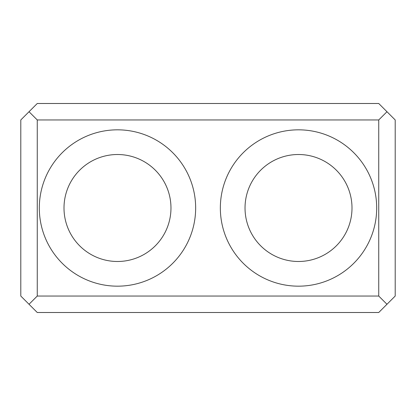<?xml version="1.0" encoding="UTF-8"?>
<svg xmlns="http://www.w3.org/2000/svg" width="416" height="416" viewBox="0 0 416 416"><rect width="100%" height="100%" fill="white"/><g stroke="black" fill="none" stroke-linecap="round" stroke-linejoin="round"><path stroke-width="0.31" stroke-dasharray="2.08 1.56" d="M64.002 208A53.487 53.487 0 0 0 117.484 261.487A53.487 53.487 0 0 0 170.971 208A53.487 53.487 0 0 0 117.484 154.513A53.487 53.487 0 0 0 64.002 208M245.029 208A53.487 53.487 0 0 0 298.516 261.487A53.487 53.487 0 0 0 351.998 208A53.487 53.487 0 0 0 298.516 154.513A53.487 53.487 0 0 0 245.029 208M39.312 208A78.172 78.172 0 0 0 117.484 286.172A78.172 78.172 0 0 0 195.655 208A78.172 78.172 0 0 0 117.484 129.828A78.172 78.172 0 0 0 39.312 208M220.345 208A78.172 78.172 0 0 0 298.516 286.172A78.172 78.172 0 0 0 376.688 208A78.172 78.172 0 0 0 298.516 129.828A78.172 78.172 0 0 0 220.345 208M378.742 119.954L386.974 111.727L378.742 103.496L37.258 103.496L29.026 111.727L37.258 119.954L378.742 119.954L378.742 296.046L37.258 296.046L29.026 304.273L37.258 312.504L378.742 312.504L386.974 304.273L378.742 296.046M386.974 304.273L395.2 296.046L395.2 119.954L386.974 111.727M29.026 111.727L20.8 119.954L20.8 296.046L29.026 304.273M37.258 296.046L37.258 119.954"/><path stroke-width="0.62" d="M64.002 208A53.487 53.487 0 0 0 117.484 261.487A53.487 53.487 0 0 0 170.971 208A53.487 53.487 0 0 0 117.484 154.513A53.487 53.487 0 0 0 64.002 208M245.029 208A53.487 53.487 0 0 0 298.516 261.487A53.487 53.487 0 0 0 351.998 208A53.487 53.487 0 0 0 298.516 154.513A53.487 53.487 0 0 0 245.029 208M195.655 208A78.172 78.172 0 0 1 117.484 286.172A78.172 78.172 0 0 1 39.312 208A78.172 78.172 0 0 1 117.484 129.828A78.172 78.172 0 0 1 195.655 208M376.688 208A78.172 78.172 0 0 1 298.516 286.172A78.172 78.172 0 0 1 220.345 208A78.172 78.172 0 0 1 298.516 129.828A78.172 78.172 0 0 1 376.688 208M386.974 304.273L378.742 312.504L37.258 312.504L29.026 304.273L37.258 296.046L378.742 296.046L386.974 304.273L395.2 296.046L395.2 119.954L386.974 111.727L378.742 119.954L37.258 119.954L29.026 111.727L37.258 103.496L378.742 103.496L386.974 111.727M29.026 304.273L20.8 296.046L20.8 119.954L29.026 111.727M37.258 119.954L37.258 296.046M378.742 296.046L378.742 119.954"/></g></svg>
